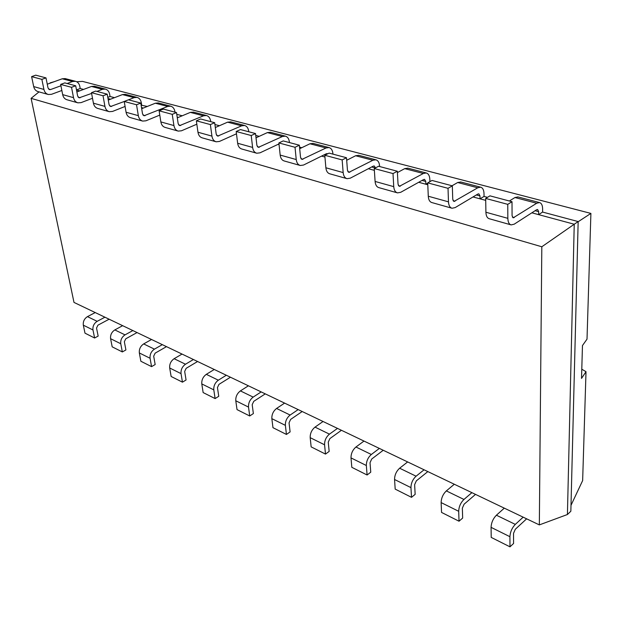 <?xml version="1.0" encoding="UTF-8"?>
<svg xmlns="http://www.w3.org/2000/svg" width="622" height="622" viewBox="0 0 622 622"><rect width="100%" height="100%" fill="white"/><g stroke="black" fill="none" stroke-linecap="round" stroke-linejoin="round"><path stroke-width="0.93" d="M31.1 98.346L541.816 246.771L539.336 524.898L73.995 302.416L31.1 98.346L39.031 91.885M541.816 246.771L574.238 224.239L567.419 514.518L570.848 511.237L578.165 221.564L574.238 224.239L538.629 214.637L542.594 212.063L578.165 221.564M531.857 212.817L538.629 214.637L538.652 211.635L537.618 209.482L536.677 209.707L514.215 224.177L511.144 224.9C509.06 224.278 507.964 222.085 507.847 218.338L507.754 204.35L512.007 201.707L489.957 195.844L485.681 198.434L485.906 212.242L507.847 218.338M473.015 196.949L485.712 200.37M418.668 182.293L427.796 184.757M368.333 168.725L374.366 170.35M321.566 156.114L324.941 157.024M278.011 144.366L279.068 144.654M177.2 117.185L178.211 117.457M141.505 107.567L143.324 108.057M108.003 98.533L110.529 99.209M76.506 90.034L79.647 90.882M49.41 83.434L50.522 83.029M539.336 524.898L567.419 514.518M50.055 82.905L54.402 81.63M76.483 89.91L80.215 88.526L83.566 89.42M451.727 208.16L431.901 202.578C429.732 201.925 428.519 199.81 428.278 196.233L448.47 201.839C448.687 205.462 449.869 207.6 452.023 208.246L455.156 207.6L477.898 194.033L478.854 193.831L479.982 195.938L480.036 198.838L484.056 196.42L487.485 197.337M107.8 97.366L110.047 96.496L114.487 97.677M397.209 192.797L378.915 187.65C376.691 186.981 375.416 184.921 375.097 181.453L393.749 186.639C394.045 190.145 395.297 192.221 397.505 192.882L400.685 192.315L423.59 179.556L424.569 179.369L425.759 181.43L425.883 184.236L427.726 183.202M141.116 105.165L147.313 106.448M176.772 114.324L182.23 115.778M346.641 159.706L347.418 159.916M214.917 124.517L219.449 125.722M299.54 147.126L301.756 147.717M255.743 135.425L259.195 136.342M80.215 88.526L79.803 86.341C79.196 83.62 77.758 81.941 75.48 81.295L65.139 78.59L62.239 78.784L47.264 84.211M48.026 94.42L38.105 91.628C35.812 90.952 34.342 89.273 33.689 86.59L43.921 89.428L41.868 79.367L45.989 77.89L35.718 75.161L31.613 76.615L33.689 86.59M542.594 212.063L542.625 209.07C542.571 205.338 541.537 203.176 539.507 202.57L536.716 203.238L513.173 217.855L512.077 215.655L512.007 201.707M48.524 89.016L50.538 89.568L60.925 85.766M67.106 83.504L72.572 81.498L62.239 78.784M50.538 89.568L49.496 89.638L48.018 87.935L45.989 77.89M61.85 90.485L51.494 94.311L48.337 94.505C46.044 93.836 44.574 92.142 43.921 89.428M75.48 81.295L72.572 81.498M518.017 196.956L514.954 197.532L509.364 200.999M510.864 224.822L489.304 218.75C487.197 218.112 486.062 215.943 485.906 212.242M110.047 96.496L109.659 94.256C109.068 91.465 107.637 89.747 105.351 89.101L94.404 86.24L91.481 86.458L76.864 91.932M77.602 102.754L67.067 99.784C64.774 99.108 63.304 97.397 62.666 94.637L73.52 97.654L71.53 87.321L75.697 85.782L64.805 82.889L60.661 84.405L62.666 94.637M484.056 196.42L484.002 193.52C483.854 189.912 482.726 187.797 480.619 187.183L477.774 187.782L453.936 201.474L452.746 199.328L452.326 185.846L432.026 180.458L427.711 182.876L428.278 196.233M448.47 201.839L448.027 188.326L452.326 185.846M105.351 89.101L102.428 89.327L96.908 91.418M91.613 93.424L79.126 97.833L77.657 96.091L75.697 85.782M92.499 98.26L81.101 102.622L77.913 102.84C75.612 102.163 74.142 100.437 73.52 97.654M460.816 182.005L457.691 182.51L452.038 185.768M141.668 104.939L141.295 102.646C140.735 99.784 139.305 98.027 137.019 97.382L125.403 94.342L122.472 94.583L108.282 100.08M108.998 111.602L97.794 108.446C95.485 107.761 94.023 106.012 93.409 103.182L104.931 106.385L103.027 95.772L107.233 94.163L95.664 91.084L91.473 92.67L93.409 103.182M429.919 181.64L429.818 179.152C429.584 175.661 428.387 173.592 426.226 172.963L423.325 173.499L399.308 186.367L398.049 184.275L397.334 171.237L378.58 166.253L374.25 168.539L375.097 181.453M393.749 186.639L393.003 173.569L397.334 171.237M137.019 97.382L134.08 97.631L128.513 99.815M124.237 101.495L110.576 106.525L109.107 104.753L107.233 94.163M125.084 106.455L112.512 111.439L109.309 111.688C107 111.004 105.538 109.239 104.931 106.385M407.908 168.181L404.735 168.624L397.404 172.582M174.976 112.162L174.891 111.556C174.354 108.617 172.939 106.821 170.646 106.168L158.307 102.941L155.36 103.213L141.692 108.71M142.368 121.002L130.433 117.636C128.116 116.959 126.663 115.163 126.072 112.255L138.333 115.661L136.529 104.76L140.774 103.073L128.459 99.8L124.229 101.464L126.072 112.255M379.63 166.533L379.583 165.833C379.28 162.443 378.02 160.429 375.812 159.792L372.889 160.266L348.779 172.395L347.465 170.35L346.493 157.731L329.124 153.113L324.785 155.267L325.874 167.777L343.157 172.574L342.154 159.924L346.493 157.731M375.501 167.878L374.257 165.973L373.27 166.136L350.287 178.172L347.076 178.677C344.829 178.009 343.523 175.972 343.157 172.574M170.646 106.168L167.691 106.448L144.009 115.77L142.547 113.95L140.774 103.073M159.792 115.093L145.906 120.808L142.679 121.088C140.37 120.404 138.916 118.6 138.333 115.661M358.84 155.352L355.628 155.741L346.687 160.289M346.773 178.592L329.839 173.818C327.584 173.149 326.255 171.136 325.874 167.777M193.566 112.162L190.332 112.388L177.293 117.846M177.923 131.017L165.172 127.424C162.863 126.74 161.417 124.905 160.857 121.92L173.935 125.558L172.24 114.339L176.516 112.566L163.384 109.083L159.123 110.825L160.857 121.92M332.941 154.132L332.887 153.447C332.521 150.159 331.215 148.191 328.976 147.546L326.021 147.974L301.903 159.434L300.543 157.436L299.353 145.206L283.22 140.922L278.889 142.951L280.18 155.08L296.235 159.543L295.022 147.282L299.353 145.206M327.934 153.704L326.511 153.665L303.52 165.048L300.294 165.499C298.016 164.814 296.663 162.832 296.235 159.543M210.702 121.655L210.617 121.026C210.112 118.009 208.72 116.174 206.434 115.521L203.472 115.832L179.618 125.621L178.18 123.762L176.516 112.566M196.84 124.198L181.461 130.791L178.234 131.11C175.917 130.426 174.487 128.575 173.935 125.558M313.193 143.425L309.966 143.768L299.695 148.705M299.983 165.405L284.27 160.981C281.984 160.305 280.623 158.338 280.18 155.08M230.84 121.896L227.598 122.161L215.321 127.526M215.865 141.707L202.228 137.866C199.919 137.182 198.496 135.308 197.967 132.237L211.939 136.117L210.376 124.571L214.683 122.713L200.649 118.981L196.358 120.808L197.967 132.237M289.424 142.57L289.362 141.909C288.942 138.714 287.597 136.793 285.335 136.14L282.372 136.529L258.301 147.375L256.902 145.424L255.533 133.559L240.504 129.57L236.189 131.499L237.651 143.262L252.61 147.414L251.21 135.526L255.533 133.559M278.99 143.907L260.004 152.833L256.769 153.23C254.468 152.553 253.084 150.61 252.61 147.414M248.769 131.763L248.691 131.125C248.232 128.023 246.856 126.142 244.578 125.489L241.616 125.838L217.63 136.125L216.215 134.228L214.683 122.713M236.477 133.8L219.418 141.443L216.176 141.793C213.867 141.116 212.452 139.219 211.939 136.117M270.624 132.299L267.39 132.595L256.023 137.796M256.458 153.144L241.841 149.023C239.532 148.347 238.14 146.419 237.651 143.262M526.632 518.826L515.319 529.26L513.531 533.349L513.578 543.48L509.986 546.839L509.916 536.7L491.061 527.347L491.224 537.408L509.986 546.839M523.164 517.17L515.304 524.393C512.023 527.86 510.227 531.958 509.916 536.7M83.325 325.174L84.989 333.159L94.614 338.003L92.973 329.963L83.325 325.174C82.928 321.527 84.304 318.674 87.469 316.629L95.22 312.571M515.304 524.393L496.403 515.21C493.106 518.608 491.326 522.651 491.061 527.347M496.403 515.21L504.294 508.143M109.114 319.21L97.926 325.182L96.534 328.058L98.159 336.082L94.614 338.003M104.924 317.204L97.149 321.333C93.976 323.409 92.585 326.278 92.973 329.963M475.519 494.389L464.09 504.217L462.348 508.151L462.659 518.056L459.028 521.22L458.694 511.3L441.138 502.592L441.55 512.427L459.028 521.22M471.896 492.655L463.95 499.45C460.645 502.731 458.888 506.681 458.694 511.3M110.592 338.695L112.193 346.843L122.332 351.935L120.761 343.741L110.592 338.695C110.226 334.97 111.633 332.039 114.821 329.917L122.635 325.671M463.95 499.45L446.339 490.898C443.027 494.117 441.293 498.012 441.138 502.592M446.339 490.898L454.309 484.25M137.042 332.568L125.768 338.796L124.346 341.75L125.908 349.937L122.332 351.935M132.859 330.562L125.022 334.869C121.826 337.023 120.404 339.977 120.761 343.741M427.835 471.593L416.328 480.86L414.625 484.662L415.162 494.342L411.507 497.328L410.955 487.625L394.558 479.5L395.188 489.117L411.507 497.328M424.072 469.789L416.079 476.203C412.759 479.313 411.049 483.123 410.955 487.625M139.336 352.954L140.867 361.258L151.566 366.638L150.073 358.272L139.336 352.954C139.001 349.144 140.448 346.135 143.666 343.919L151.535 339.488M416.079 476.203L399.635 468.218C396.315 471.274 394.62 475.029 394.558 479.5M399.635 468.218L407.643 461.936M166.486 346.641L155.135 353.156L153.688 356.188L155.166 364.546L151.566 366.638M162.311 344.642L154.427 349.144C151.2 351.391 149.746 354.431 150.073 358.272M383.238 450.266L371.692 459.036L370.028 462.706L370.759 472.176L367.097 474.998L366.342 465.505L351.002 457.901L351.819 467.316L367.097 474.998M379.366 448.415L371.342 454.48C368.022 457.434 366.358 461.112 366.342 465.505M169.689 367.999L171.136 376.473L182.448 382.165L181.033 373.628L169.689 367.999C169.394 364.111 170.871 361.009 174.113 358.707L182.028 354.073M371.342 454.48L355.955 447.008C352.635 449.908 350.987 453.539 351.002 457.901M355.955 447.008L363.987 441.068M197.578 361.506L186.149 368.325L184.672 371.451L186.064 379.972L182.448 382.165M193.419 359.516L185.488 364.228C182.238 366.568 180.753 369.701 181.033 373.628M341.439 430.284L329.878 438.596L328.26 442.141L329.162 451.409L325.493 454.083L324.567 444.792L310.184 437.663L311.155 446.876L325.493 454.083M337.489 428.395L329.45 434.14C326.138 436.947 324.505 440.5 324.567 444.792M201.792 383.914L203.137 392.568L215.111 398.585L213.797 389.87L201.792 383.914C201.536 379.941 203.044 376.745 206.31 374.343L214.271 369.484M329.45 434.14L315.02 427.127C311.708 429.888 310.09 433.402 310.184 437.663M315.02 427.127L323.051 421.498M230.443 377.22L218.967 384.365L217.451 387.584L218.75 396.284L215.111 398.585M226.322 375.245L218.345 380.19C215.072 382.631 213.556 385.858 213.797 389.87M302.191 411.523L290.637 419.407L289.051 422.836L290.109 431.909L286.439 434.444L285.374 425.355L271.845 418.653L272.965 427.672L286.439 434.444M298.163 409.595L290.14 415.045C286.828 417.727 285.241 421.164 285.374 425.355M235.785 400.77L237.029 409.603L249.717 415.978L248.512 407.083L235.785 400.77C235.575 396.704 237.122 393.415 240.403 390.896L248.403 385.803M290.14 415.045L276.572 408.46C273.276 411.095 271.697 414.493 271.845 418.653M276.572 408.46L284.596 403.11M265.26 393.866L253.737 401.361L252.182 404.689L253.372 413.568L249.717 415.978M261.178 391.914L253.17 397.1C249.881 399.651 248.326 402.978 248.512 407.083M578.165 221.727L590.9 213.408L587.012 339.145L582.464 345.552L581.523 378.409L586.01 371.692L582.643 480.588L570.996 505.328M76.685 81.746L82.501 81.389L590.9 213.408M41.868 79.367L31.613 76.615M507.754 204.35L485.681 198.434M71.53 87.321L60.661 84.405M448.027 188.326L427.711 182.876M103.027 95.772L91.473 92.67M393.003 173.569L374.25 168.539M136.529 104.76L124.229 101.464M342.154 159.924L324.785 155.267M172.24 114.339L159.123 110.825M295.022 147.282L278.889 142.951M210.376 124.571L196.358 120.808M251.21 135.526L236.189 131.499M581.788 369.204L586.01 371.692M538.652 211.635L535.145 210.695M479.982 195.938L476.343 194.958M425.759 181.43L422.027 180.427M375.377 167.94L371.699 166.96M325.912 154.707L324.941 154.443M512.357 217.109L514.192 217.614M514.954 197.532L536.716 203.238M78.154 97.195L80.176 97.755M91.481 86.458L102.428 89.327M453.073 200.735L454.97 201.264M457.691 182.51L477.774 187.782M109.596 105.88L111.633 106.44M122.472 94.583L134.08 97.631M398.414 185.644L400.358 186.18M404.735 168.624L423.325 173.499M143.029 115.117L145.066 115.676M155.36 103.213L167.691 106.448M347.861 171.68L349.836 172.224M355.628 155.741L372.889 160.266M178.646 124.952L180.683 125.512M190.332 112.388L203.472 115.832M300.962 158.727L302.968 159.286M309.966 143.768L326.021 147.974M216.666 135.448L218.695 136.008M227.598 122.161L241.616 125.838M257.345 146.683L259.366 147.243M267.39 132.595L282.372 136.529M97.149 321.333L87.469 316.629M125.022 334.869L114.821 329.917M154.427 349.144L143.666 343.919M185.488 364.228L174.113 358.707M218.345 380.19L206.31 374.343M253.17 397.1L240.403 390.896M517.768 196.886L539.507 202.57M460.56 181.935L480.619 187.183M407.651 168.111L426.226 172.963M358.567 155.282L375.812 159.792M193.294 112.084L206.434 115.521M312.92 143.355L328.976 147.546M230.568 121.826L244.578 125.489M270.352 132.229L285.335 136.14"/></g></svg>
